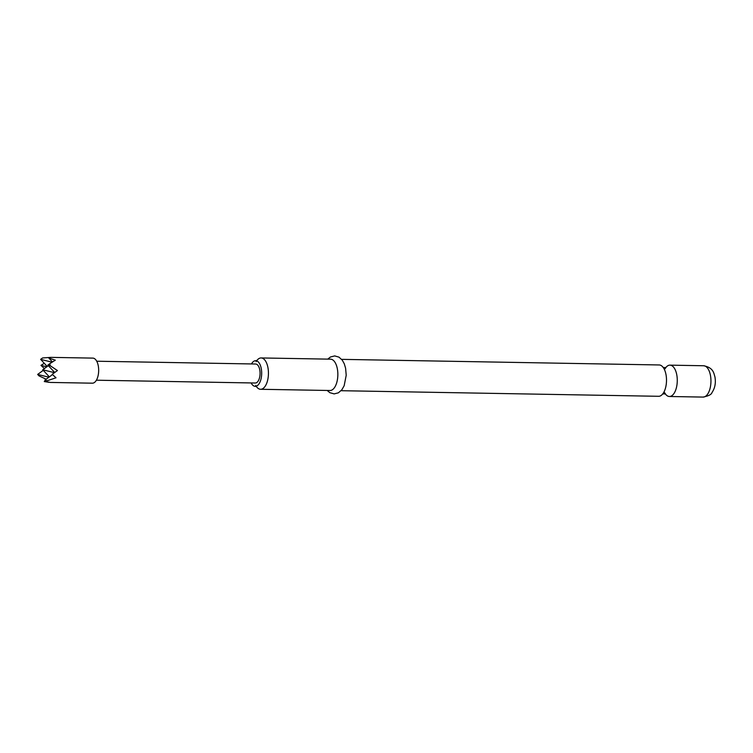 <?xml version="1.0" encoding="UTF-8"?>
<svg xmlns="http://www.w3.org/2000/svg" width="753" height="753" viewBox="0 0 753 753"><rect width="100%" height="100%" fill="white"/><g stroke="black" fill="none" stroke-linecap="round" stroke-linejoin="round"><path stroke-width="1.13" d="M341.627 359.36L659.195 364.96A15.672 7.586 91 0 1 664.071 368.838A15.672 7.586 91 0 1 665.925 374.222A15.672 7.586 91 0 1 663.647 392.605A15.672 7.586 91 0 1 658.64 396.294L341.081 390.703M46.234 381.639L47.204 380.745L44.86 380.171L46.234 381.639L50.442 382.439L92.384 383.183A12.537 6.071 -89 0 0 94.934 382.082A12.537 6.071 -89 0 0 98.577 368.076A12.537 6.071 -89 0 0 92.826 358.108L50.884 357.374L42.573 357.957L40.634 359.369L47.251 366.485M45.387 380.736L44.267 381.545L48.926 382.308M48.917 377.206L37.65 374.429L39.015 375.898L46.197 379.201M44.286 363.294L40.973 365.374L44.408 368.556M256.444 386.609A15.672 7.586 -89 0 0 260.585 389.282A15.672 7.586 -89 0 0 267.861 367.2A15.672 7.586 -89 0 0 261.131 357.948A15.672 7.586 -89 0 0 256.905 360.471M251.474 363.953A12.82 6.203 91 0 1 255.7 360.696A12.82 6.203 91 0 1 261.206 368.273A12.82 6.203 91 0 1 255.248 386.336A12.82 6.203 91 0 1 251.135 382.938M665.275 393.819A15.672 7.586 -89 0 0 669.417 396.492A15.672 7.586 -89 0 0 676.693 374.41A15.672 7.586 -89 0 0 669.963 365.149A15.672 7.586 -89 0 0 665.737 367.671M260.585 389.282L329.983 390.506A15.672 7.586 -89 0 0 337.269 368.424A15.672 7.586 -89 0 0 330.539 359.172L261.131 357.948M96.393 380.209L255.305 383.013A9.497 4.593 -89 0 0 257.234 382.185A9.497 4.593 -89 0 0 260.001 371.568A9.497 4.593 -89 0 0 255.644 364.019L96.732 361.224M44.86 380.171L52.484 374.608M54.461 372.66L42.742 369.77L49.369 376.886M42.742 369.77L48.371 365.676M52.079 362.193L40.634 359.369M37.65 374.429L43.269 370.335M46.808 366.815L40.973 365.374M47.204 380.745L56.004 377.78L52.192 374.297L57.435 370.551L50.187 365.685L49.783 363.69L55.317 360.15L48.907 358.127L50.884 357.374M50.187 365.685L47.844 365.111L54.705 372.49M47.844 365.111L49.783 363.69M48.907 358.127L52.465 361.948M703.631 365.751C713.75 367.699 713.75 373.526 714.917 376.801C715.981 382.816 715.03 388.021 712.056 392.435C711.576 394.44 708.582 395.993 703.086 397.085A15.672 7.586 -89 0 0 710.371 375.003A15.672 7.586 -89 0 0 703.631 365.751L669.963 365.149M662.678 393.885L665.464 393.932L664.541 392.614M663.139 367.52L665.934 367.568L664.955 368.848M256.124 361.638L257.102 360.367L255.7 360.696M703.086 397.085L669.417 396.492M327.753 359.115L330.473 356.988L334.699 355.915L339.01 357.157L342.276 360.16L344.29 363.803L345.599 368.198L346.211 375.286L344.159 385.734L341.871 389.762L338.37 392.831L334.134 393.904L329.823 392.671L327.197 390.459M255.709 385.414L256.632 386.722L255.248 386.336"/></g></svg>
